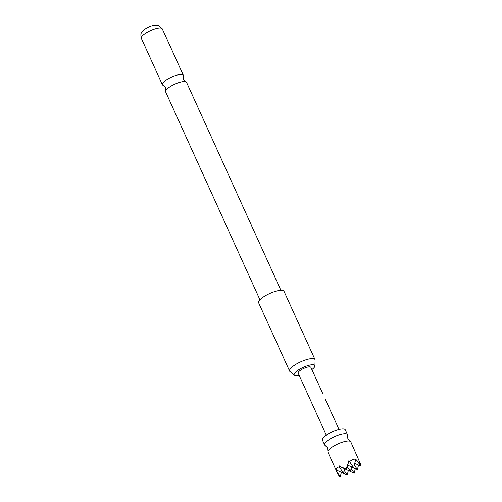 <?xml version="1.0" encoding="UTF-8"?>
<svg xmlns="http://www.w3.org/2000/svg" width="502" height="502" viewBox="0 0 502 502"><rect width="100%" height="100%" fill="white"/><g stroke="black" fill="none" stroke-linecap="round" stroke-linejoin="round"><path stroke-width="0.75" d="M336.528 470.136L343.468 473.292L339.327 466.992C337.306 467.105 336.371 468.153 336.528 470.136L337.444 473.179L327.95 452.252A12.544 3.464 -24.4 0 1 327.906 451.449L327.561 448.016L325.208 445.487A12.544 3.464 -24.4 0 1 324.631 444.929A12.544 3.464 -24.4 0 1 329.249 439.507A12.544 3.464 -24.4 0 1 340.871 434.33A12.544 3.464 -24.4 0 1 347.478 434.569A12.544 3.464 -24.4 0 1 347.516 435.372L347.867 438.804L350.22 441.327A12.544 3.464 -24.4 0 1 350.798 441.885L360.894 464.934L355.592 459.11L355.579 459.97L352.379 459.713L349.511 461.558L348.62 460.93L346.681 469.677L346.104 468.799L341.046 467.117L346.681 469.677M259.936 299.788L165.604 91.835A11.496 3.175 -24.4 0 1 165.698 90.73A11.496 3.175 -24.4 0 1 166.488 89.588A11.496 3.175 -24.4 0 1 180.494 82.115A11.496 3.175 -24.4 0 1 185.652 81.675A11.496 3.175 -24.4 0 1 186.549 82.334L280.882 290.288M327.906 451.449A12.544 3.464 -24.4 0 1 344.19 441.653A12.544 3.464 -24.4 0 1 350.22 441.327M348.338 470.543L354.199 473.254L351.143 468.604M324.631 444.929L322.416 440.053A12.544 3.464 -24.4 0 1 327.04 434.625A12.544 3.464 -24.4 0 1 338.655 429.455A12.544 3.464 -24.4 0 1 345.263 429.687L347.478 434.569M311.88 369.585A11.339 3.131 155.6 0 0 314.917 365.958A11.339 3.131 155.6 0 0 308.862 365.318A11.339 3.131 155.6 0 0 297.811 370.363A11.339 3.131 155.6 0 0 294.454 375.239A11.339 3.131 155.6 0 0 299.186 375.345M294.454 375.239L289.93 371.511A13.937 3.853 -24.4 0 1 289.604 371.091A13.937 3.853 -24.4 0 1 294.743 365.067A13.937 3.853 -24.4 0 1 307.651 359.319A13.937 3.853 -24.4 0 1 314.992 359.576A13.937 3.853 -24.4 0 1 315.087 360.097L314.917 365.958M314.992 359.576L284 291.26A13.937 3.853 155.6 0 0 276.658 291.003A13.937 3.853 155.6 0 0 263.751 296.751A13.937 3.853 155.6 0 0 258.618 302.781L289.604 371.091M185.652 81.675L183.355 79.511L183.236 76.348A11.496 3.175 155.6 0 0 183.33 75.244A11.496 3.175 155.6 0 0 177.275 75.03A11.496 3.175 155.6 0 0 163.275 82.504A11.496 3.175 155.6 0 0 162.391 84.744A11.496 3.175 155.6 0 0 163.282 85.396L165.585 87.568L165.698 90.73M338.994 429.367L325.214 399.178M322.617 393.48L322.736 393.875M326.3 435.127L298.163 373.093A6.972 1.926 -24.4 0 1 300.729 370.081A6.972 1.926 -24.4 0 1 307.186 367.207A6.972 1.926 -24.4 0 1 310.857 367.338L322.83 393.731M355.579 459.97L353.653 467.858L349.511 461.558M347.779 465.185L353.653 467.858M358.528 465.078L357.411 469.646L354.356 464.99M360.894 464.934L360.624 466.032L357.261 460.918M354.751 463.365L360.624 466.032M337.444 473.179L339.289 476.461L340.256 476.9L336.892 471.786M341.046 467.117L339.314 465.9L339.327 466.992M348.25 463.277L346.104 468.799M348.344 470.512L347.227 475.08L344.171 470.424M341.354 472.407L347.227 475.08M341.373 472.338L340.256 476.9M355.316 468.692L354.199 473.254M351.538 466.973L357.411 469.646M351.557 466.904L350.44 471.466L347.384 466.816M344.585 468.724L343.468 473.292M344.567 468.799L350.44 471.466M141.307 38.265C140.704 35.265 140.742 33.483 141.426 32.931L142.173 31.708C144.488 28.997 147.977 26.945 152.639 25.564L156.737 25.1L158.939 25.615L162.246 28.765A11.496 3.175 155.6 0 0 156.191 28.545A11.496 3.175 155.6 0 0 145.542 33.289A11.496 3.175 155.6 0 0 141.307 38.265L162.391 84.744M162.246 28.765L183.33 75.244"/></g></svg>
